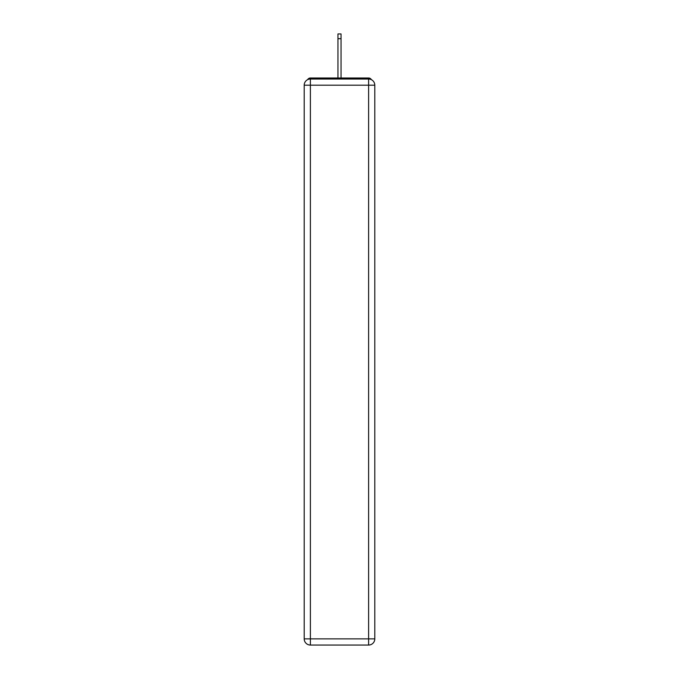 <?xml version="1.0" encoding="UTF-8"?>
<svg xmlns="http://www.w3.org/2000/svg" width="679" height="679" viewBox="0 0 679 679"><rect width="100%" height="100%" fill="white"/><g stroke="black" fill="none" stroke-linecap="round" stroke-linejoin="round"><path stroke-width="1.02" d="M374.8 85.198A6.179 6.179 0 0 0 368.621 79.027A6.179 6.179 0 0 1 374.8 85.198L374.8 638.871L368.621 638.871L368.621 645.05L310.379 645.05A6.179 6.179 0 0 1 304.2 638.871L304.2 85.198A6.179 6.179 0 0 1 310.379 79.027L368.621 79.027L368.621 85.198L310.379 85.198L310.379 638.871L368.621 638.871L368.621 85.198L374.8 85.198L374.74 84.374M304.2 85.198L310.379 85.198L310.379 79.027A6.179 6.179 0 0 0 304.2 85.198L304.26 84.374M371.371 79.672A3.089 3.089 0 0 0 368.621 78L310.379 78A3.089 3.089 0 0 0 307.629 79.672M368.621 78L355.558 78M323.442 78L310.379 78M368.621 645.05A6.179 6.179 0 0 0 374.8 638.871A6.179 6.179 0 0 1 368.621 645.05M341.045 38.686L337.955 38.686L337.955 33.95L341.045 33.95L341.045 78M337.955 38.686L337.955 78M310.379 645.05L310.379 638.871L304.2 638.871A6.179 6.179 0 0 0 310.379 645.05"/></g></svg>
